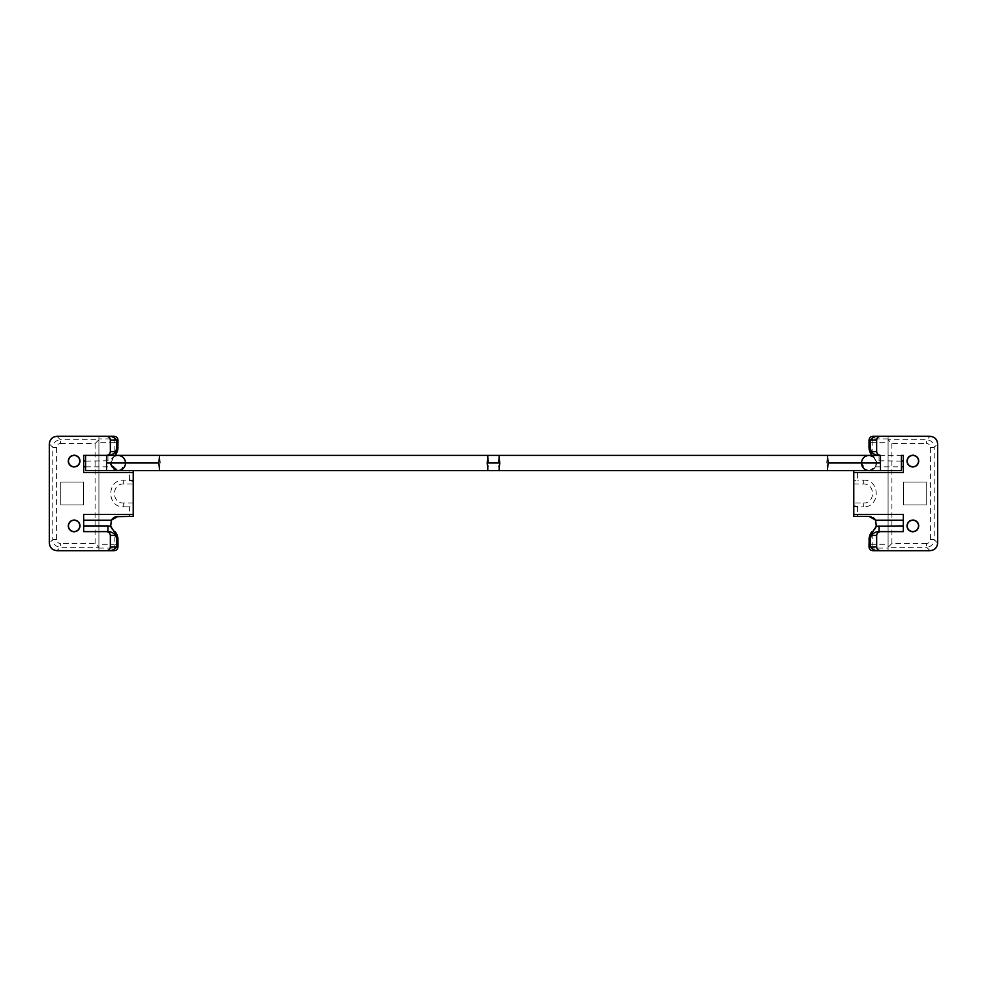 <?xml version="1.0" encoding="UTF-8"?>
<svg xmlns="http://www.w3.org/2000/svg" width="987" height="987" viewBox="0 0 987 987"><rect width="100%" height="100%" fill="white"/><g stroke="black" fill="none" stroke-linecap="round" stroke-linejoin="round"><path stroke-width="0.74" stroke-dasharray="4.93 3.7" d="M912.519 466.802C916.121 466.629 918.144 464.729 918.589 461.089C918.292 457.832 916.504 455.92 913.222 455.389C909.619 455.562 907.596 457.462 907.152 461.089C907.435 464.359 909.224 466.259 912.519 466.802M912.519 531.611C916.121 531.438 918.144 529.538 918.589 525.911C918.292 522.641 916.504 520.741 913.222 520.198C909.619 520.371 907.596 522.271 907.152 525.911C907.435 529.168 909.224 531.08 912.519 531.611M930.42 447.333L934.22 447.333C933.714 442.768 931.185 440.251 926.633 439.746L926.633 443.533C928.927 443.78 930.186 445.038 930.42 447.333L930.42 539.667C930.186 541.962 928.927 543.22 926.633 543.467L926.633 547.254C931.185 546.749 933.714 544.232 934.22 539.667L930.42 539.667M888.115 439.746L888.09 436.316L930.075 436.316L926.633 439.746L888.115 439.746L891.903 443.533L926.633 443.533M926.633 543.467L891.903 543.467L888.115 547.254L888.09 550.684L930.075 550.684L926.633 547.254L888.115 547.254M903.339 504.937L903.339 482.063L926.213 482.063L926.213 504.937L903.339 504.937L903.339 482.063L926.213 482.063L926.213 504.937L903.339 504.937M888.09 439.696L888.09 547.304M888.09 438.907L872.841 438.907L872.841 442.694L888.09 442.694L888.09 436.316L888.09 550.684L888.09 436.316L930.025 436.316M906.954 525.911C907.263 529.279 909.113 531.253 912.506 531.808C916.232 531.623 918.317 529.661 918.774 525.911C918.478 522.53 916.627 520.568 913.234 520.013C909.508 520.186 907.411 522.16 906.954 525.911M906.954 461.089C907.263 464.47 909.113 466.432 912.506 466.987C916.232 466.814 918.317 464.84 918.774 461.089C918.478 457.721 916.627 455.747 913.234 455.192C909.508 455.377 907.411 457.339 906.954 461.089M869.078 538.199L869.029 544.306C869.251 546.613 870.522 547.871 872.841 548.093L888.09 548.093L888.09 544.306L872.841 544.306L872.73 530.821M872.841 530.722L874.482 529.328M875.074 528.65L875.506 528.02M875.383 519.804L874.914 519.15M873.544 517.867L870.904 516.608M870.102 516.448L857.592 516.374L857.592 506.849L863.304 506.849L863.304 503.037L853.78 503.037L853.78 481.002L857.592 480.151L857.592 470.626L853.78 470.626L853.78 481.002M853.78 503.037L853.78 516.374L857.592 516.374M853.78 514.474L903.339 514.474L903.339 531.623M869.078 448.801L869.029 442.694C869.263 440.412 870.534 439.141 872.841 438.907L872.841 436.316L872.101 436.39M871.78 436.464L871.04 436.76M870.768 436.933L869.892 437.71M869.695 437.969L869.313 438.672M869.189 439.005L869.029 441.078M869.029 544.306L872.841 544.306L872.841 550.684L871.743 550.524M871.435 550.413L870.731 550.055M869.707 549.043L869.313 548.34M869.103 547.637L869.029 546.872M876.653 546.946L876.653 535.361M876.653 451.639L876.653 440.054M880.466 470.602L880.466 455.402L879.047 455.377L901.427 455.377L901.427 470.602M863.304 503.037C875.605 503.617 875.605 483.383 863.304 483.963L853.78 483.963M863.304 483.963L863.304 480.151L857.592 480.151M863.304 480.151C880.527 479.337 880.527 507.663 863.304 506.849M888.09 548.093L888.09 550.684L930.025 550.684M937.65 443.94L937.65 543.06M853.78 470.626L857.592 470.626M888.09 442.694L888.09 544.306M901.427 461.089L876.32 460.769L875.629 466.814L869.029 470.626C877.011 468.208 878.541 463.631 873.606 456.895L872.841 456.278L872.841 442.694L869.029 442.694M871.743 455.143L872.841 456.278M871.94 455.377L876.32 460.769M903.339 455.377L903.339 472.526L853.78 472.526M879.047 461.089L879.047 455.377M85.573 470.602L85.573 455.402M118.218 470.626L118.576 470.602C113.715 470.441 110.963 467.912 110.347 463.002C110.704 458.708 113.049 456.179 117.379 455.402L117.724 455.377M117.379 455.402C122.24 455.562 124.979 458.091 125.596 463.002L120.71 470.12M117.922 448.801L117.971 442.694L114.159 442.694L114.159 438.907L98.91 438.907L98.91 442.694L114.159 442.694L114.159 456.278L110.347 463.002L115.232 455.883M880.466 463.002L876.653 463.002C876.037 467.912 873.285 470.441 868.424 470.602C873.285 470.441 876.037 467.912 876.653 463.002C876.296 458.708 873.951 456.179 869.621 455.402C864.76 455.562 862.021 458.091 861.404 463.002L866.29 470.12M827.476 470.602L826.736 463.002L876.653 463.002L873.606 456.895M74.481 520.198C70.879 520.371 68.856 522.271 68.411 525.911C68.708 529.168 70.496 531.08 73.778 531.611C77.381 531.438 79.404 529.538 79.848 525.911C79.565 522.641 77.776 520.741 74.481 520.198M74.481 455.389C70.879 455.562 68.856 457.462 68.411 461.089C68.708 464.359 70.496 466.259 73.778 466.802C77.381 466.629 79.404 464.729 79.848 461.089C79.565 457.832 77.776 455.92 74.481 455.389M56.58 539.667L52.78 539.667C53.286 544.232 55.815 546.749 60.367 547.254L60.367 543.467C58.073 543.22 56.814 541.962 56.58 539.667L56.58 447.333C56.814 445.038 58.073 443.78 60.367 443.533L60.367 439.746C55.815 440.251 53.286 442.768 52.78 447.333L56.58 447.333M98.885 547.254L98.91 550.684L56.925 550.684L60.367 547.254L98.885 547.254L95.097 543.467L60.367 543.467M60.367 443.533L95.097 443.533L98.885 439.746L98.91 436.316L56.925 436.316L60.367 439.746L98.885 439.746M83.661 482.063L83.661 504.937L60.787 504.937L60.787 482.063L83.661 482.063L83.661 504.937L60.787 504.937L60.787 482.063L83.661 482.063M98.91 547.304L98.91 439.696M98.91 548.093L114.159 548.093L114.159 544.306L98.91 544.306L98.91 550.684L98.91 436.316L98.91 550.684L56.975 550.684M80.046 461.089C79.737 457.721 77.887 455.747 74.494 455.192C70.768 455.377 68.683 457.339 68.226 461.089C68.522 464.47 70.373 466.432 73.766 466.987C77.492 466.814 79.589 464.84 80.046 461.089M80.046 525.911C79.737 522.53 77.887 520.568 74.494 520.013C70.768 520.186 68.683 522.16 68.226 525.911C68.522 529.279 70.373 531.253 73.766 531.808C77.492 531.623 79.589 529.661 80.046 525.911M85.573 466.814L111.371 466.814L117.971 470.626L110.359 463.322M111.371 466.814L110.68 460.769L85.573 461.089M115.06 455.377L110.68 460.769M133.22 470.626L117.971 470.626L133.22 470.626L133.22 505.998L129.408 506.849L129.408 516.374L133.22 516.374L133.22 505.998M133.22 472.526L83.661 472.526L83.661 455.377L106.695 455.377M114.159 456.278L115.257 455.143M107.953 455.377L107.953 461.089M116.343 547.415L114.159 548.093L114.159 550.684L114.899 550.61M115.22 550.536L115.96 550.24M116.232 550.067L117.108 549.29M117.305 549.031L117.687 548.328M117.811 547.995L117.971 545.922M117.971 442.694C117.749 440.387 116.478 439.129 114.159 438.907L114.159 436.316L115.257 436.476M115.565 436.587L116.269 436.945M117.293 437.957L117.687 438.66M117.897 439.363L117.971 440.128M110.347 440.054L110.347 451.639M110.347 535.361L110.347 546.946M133.22 503.037L123.696 503.037C111.395 503.617 111.395 483.383 123.696 483.963L133.22 483.963M123.696 503.037L123.696 506.849C106.473 507.663 106.473 479.337 123.696 480.151L129.408 480.151L129.408 470.626M123.696 506.849L129.408 506.849M98.91 438.907L98.91 436.316L56.975 436.316M49.35 543.06L49.35 443.94M117.971 516.374L129.408 516.374M117.626 545.885L117.922 538.199M98.91 544.306L98.91 442.694M112.345 529.143L114.159 530.722L114.159 544.306L117.971 544.306M115.849 516.67L115.146 516.917M113.591 517.756L112.95 518.261M112.012 519.236L110.667 526.157M111.149 527.403L111.667 528.279M83.661 531.623L83.661 514.474L133.22 514.474M937.65 543.109L934.22 539.667L934.22 447.333L937.65 443.891M891.903 443.533L891.903 543.467M875.629 466.814L901.427 466.814M106.534 470.602L106.534 455.402M159.524 470.602L160.264 463.002L106.534 463.002M160.264 463.002L159.623 455.402M487.886 470.602L488.639 463.002L487.997 455.402M499.114 470.602L498.361 463.002L499.003 455.402M826.736 463.002L827.377 455.402M49.35 443.891L52.78 447.333L52.78 539.667L49.35 543.109M95.097 543.467L95.097 443.533M123.696 480.151L123.696 483.963"/><path stroke-width="1.48" d="M907.152 461.089C907.435 464.359 909.224 466.259 912.519 466.802C916.121 466.629 918.144 464.729 918.589 461.089C918.292 457.832 916.504 455.92 913.222 455.389C909.619 455.562 907.596 457.462 907.152 461.089M907.152 525.911C907.435 529.168 909.224 531.08 912.519 531.611C916.121 531.438 918.144 529.538 918.589 525.911C918.292 522.641 916.504 520.741 913.222 520.198C909.619 520.371 907.596 522.271 907.152 525.911M870.374 537.656L869.177 537.422L871.274 535.435L870.164 539.321L870.522 546.872C872.323 549.438 874.852 550.709 878.122 550.684L880.466 550.684C878.146 550.462 876.875 549.191 876.653 546.872C876.888 549.179 878.159 550.45 880.466 550.684L930.025 550.684C934.627 550.203 937.169 547.662 937.65 543.06C937.169 547.662 934.627 550.203 930.025 550.684L930.075 550.684C934.652 550.215 937.181 547.686 937.65 543.109L937.65 443.891C937.181 439.314 934.652 436.785 930.075 436.316L930.025 436.316C934.627 436.797 937.169 439.338 937.65 443.94C937.169 439.338 934.627 436.797 930.025 436.316L880.466 436.316C878.159 436.55 876.888 437.821 876.653 440.128C876.875 437.809 878.146 436.538 880.466 436.316L878.122 436.316C874.864 436.291 872.335 437.562 870.522 440.128L870.164 447.679L871.274 451.565C873.236 454.045 875.827 455.315 879.047 455.377M906.954 525.911C907.263 529.279 909.113 531.253 912.506 531.808C916.232 531.623 918.317 529.661 918.774 525.911C918.478 522.53 916.627 520.568 913.234 520.013C909.508 520.186 907.411 522.16 906.954 525.911M906.954 461.089C907.263 464.47 909.113 466.432 912.506 466.987C916.232 466.814 918.317 464.84 918.774 461.089C918.478 457.721 916.627 455.747 913.234 455.192C909.508 455.377 907.411 457.339 906.954 461.089M870.152 544.17L869.029 544.17L869.029 546.872L869.177 537.422L876.32 526.231L875.383 519.804M903.339 520.186L875.629 520.186L869.029 516.374L853.78 516.374L853.78 514.474L903.339 514.474L903.339 531.623L879.047 531.623L903.339 531.623M875.629 520.186L876.32 526.231L903.339 525.911M874.482 529.328L875.074 528.65M875.506 528.02L876.16 526.688M874.914 519.15L873.544 517.867M870.904 516.608L870.102 516.448M879.047 525.911L879.047 531.623C875.827 531.697 873.236 532.968 871.274 535.435L876.653 535.435C876.875 533.128 878.146 531.857 880.466 531.623C878.159 531.87 876.888 533.14 876.653 535.435L876.653 546.872L870.522 546.872L869.029 545.922L870.287 545.786M878.122 550.684L872.841 550.684C870.546 550.487 869.276 549.216 869.029 546.872M869.029 440.128L869.029 442.83L869.029 440.128C869.276 437.784 870.546 436.513 872.841 436.316L878.122 436.316M870.287 441.214L869.029 441.078L870.522 440.128L876.653 440.128L876.653 451.565C876.888 453.86 878.159 455.13 880.466 455.377C878.146 455.143 876.875 453.872 876.653 451.565L871.274 451.565L869.177 449.578L870.374 449.344M871.743 531.857L870.559 533.535M869.905 534.868L869.078 538.199M869.313 548.34L869.103 547.637M857.592 506.849L853.78 505.998M888.09 550.684L872.841 550.684M888.09 436.316L872.841 436.316M853.78 472.526L853.78 470.626L901.427 470.626L901.427 455.402L903.339 455.377L903.339 472.526L853.78 472.526L853.78 514.474M871.94 455.377L869.177 449.578L869.029 447.296L870.152 447.296M870.152 442.83L869.029 442.83L869.029 447.296M937.65 543.06L937.65 443.94M901.427 455.402L903.339 455.377M869.078 448.801L869.905 452.145M870.546 453.452L871.743 455.143M115.232 455.883L117.379 455.402C122.24 455.562 124.979 458.091 125.596 463.002C125.238 467.283 122.894 469.824 118.576 470.602L133.22 470.626L133.22 472.526L83.661 472.526L83.661 455.377L106.534 455.377C108.841 455.13 110.112 453.86 110.347 451.565C110.125 453.872 108.854 455.143 106.534 455.377L85.573 455.377L85.573 470.626L117.971 470.626L115.06 470.046M120.71 470.12L118.218 470.626M114.504 469.787L110.359 463.322M873.606 456.895L869.498 455.389M866.29 470.12L868.424 470.602C864.106 469.824 861.762 467.283 861.404 463.002L828.118 463.002L827.377 470.602M869.029 455.377L880.466 455.377L880.466 463.002L861.404 463.002C862.021 458.091 864.76 455.562 869.621 455.402L106.534 455.377L106.534 470.602M79.848 525.911C79.565 522.641 77.776 520.741 74.481 520.198C70.879 520.371 68.856 522.271 68.411 525.911C68.708 529.168 70.496 531.08 73.778 531.611C77.381 531.438 79.404 529.538 79.848 525.911M79.848 461.089C79.565 457.832 77.776 455.92 74.481 455.389C70.879 455.562 68.856 457.462 68.411 461.089C68.708 464.359 70.496 466.259 73.778 466.802C77.381 466.629 79.404 464.729 79.848 461.089M116.626 449.344L117.823 449.578L115.726 451.565L116.836 447.679L116.478 440.128C114.677 437.562 112.148 436.291 108.878 436.316L106.534 436.316C108.854 436.538 110.125 437.809 110.347 440.128C110.112 437.821 108.841 436.55 106.534 436.316L56.975 436.316C52.373 436.797 49.831 439.338 49.35 443.94C49.831 439.338 52.373 436.797 56.975 436.316L56.925 436.316C52.348 436.785 49.819 439.314 49.35 443.891L49.35 543.109C49.819 547.686 52.348 550.215 56.925 550.684L56.975 550.684C52.373 550.203 49.831 547.662 49.35 543.06C49.831 547.662 52.373 550.203 56.975 550.684L106.534 550.684C108.841 550.45 110.112 549.179 110.347 546.872C110.125 549.191 108.854 550.462 106.534 550.684L108.878 550.684C112.136 550.709 114.665 549.438 116.478 546.872L116.836 539.321L115.726 535.435C113.764 532.955 111.173 531.685 107.953 531.623L83.661 531.623L83.661 514.474L133.22 514.474L133.22 472.526M80.046 461.089C79.737 457.721 77.887 455.747 74.494 455.192C70.768 455.377 68.683 457.339 68.226 461.089C68.522 464.47 70.373 466.432 73.766 466.987C77.492 466.814 79.589 464.84 80.046 461.089M80.046 525.911C79.737 522.53 77.887 520.568 74.494 520.013C70.768 520.186 68.683 522.16 68.226 525.911C68.522 529.279 70.373 531.253 73.766 531.808C77.492 531.623 79.589 529.661 80.046 525.911M116.848 442.83L117.971 442.83L117.971 440.128L117.823 449.578L115.06 455.377M107.953 455.377C111.173 455.303 113.764 454.032 115.726 451.565L110.347 451.565L110.347 440.128L116.478 440.128L117.971 441.078L116.713 441.214M108.878 436.316L114.159 436.316C116.454 436.513 117.724 437.784 117.971 440.128M117.971 546.872L117.971 544.17L117.971 546.872C117.724 549.216 116.454 550.487 114.159 550.684L108.878 550.684M116.713 545.786L117.971 545.922L116.478 546.872L110.347 546.872L110.347 535.435C110.112 533.14 108.841 531.87 106.534 531.623L107.953 531.623L107.953 525.911L110.68 526.231L117.823 537.422L116.626 537.656M115.257 455.143L116.441 453.465M117.095 452.132L117.922 448.801M117.687 438.66L117.897 439.363M83.661 531.623L106.534 531.623C108.854 531.857 110.125 533.128 110.347 535.435L115.726 535.435L117.823 537.422L117.971 539.704L116.848 539.704M129.408 480.151L133.22 481.002M98.91 436.316L114.159 436.316M98.91 550.684L114.159 550.684M133.22 514.474L133.22 516.374L115.849 516.67M116.848 544.17L117.971 544.17L117.971 539.704M49.35 443.94L49.35 543.06M115.146 516.917L113.591 517.756M112.95 518.261L112.012 519.236M110.667 526.157L111.149 527.403M111.667 528.279L112.345 529.143M117.922 538.199L117.095 534.855M116.454 533.548L115.257 531.857M117.971 516.374L111.371 520.186L110.68 526.231M870.152 539.704L869.029 539.704M870.164 539.321L869.029 539.247M869.029 447.753L870.164 447.679M901.427 466.814L903.339 466.814M903.339 461.089L901.427 461.089M159.573 455.377L158.882 463.002L106.534 463.002M158.882 463.002L159.623 470.602M487.936 455.377L487.245 463.002L487.936 470.626L853.78 470.626M499.064 455.377L499.755 463.002L487.245 463.002M499.755 463.002L499.064 470.626M828.118 463.002L827.427 455.377M880.466 463.002L880.466 470.602M116.848 447.296L117.971 447.296M116.836 447.679L117.971 447.753M116.343 547.415L117.626 545.885M85.573 461.089L83.661 461.089M83.661 466.814L85.573 466.814M117.971 539.247L116.836 539.321M111.371 520.186L83.661 520.186M83.661 525.911L107.953 525.911M117.971 470.626C122.585 470.157 125.127 467.616 125.596 463.002C125.127 458.387 122.585 455.846 117.971 455.377M487.936 470.626L133.22 470.626"/></g></svg>

